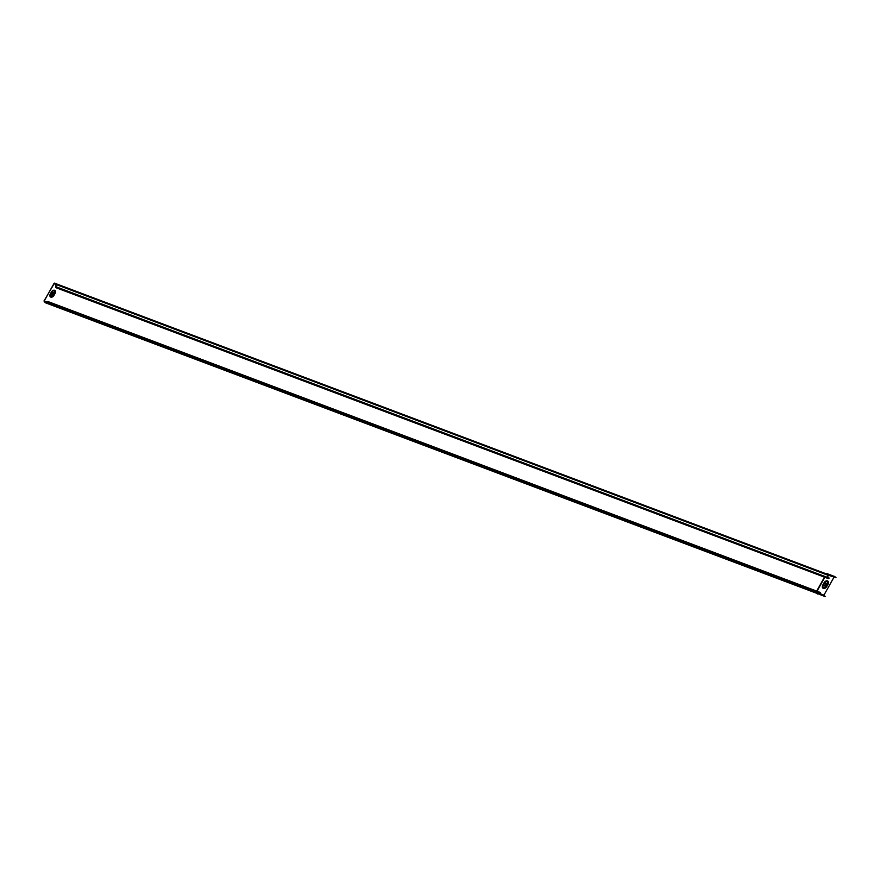 <?xml version="1.0" encoding="UTF-8"?>
<svg xmlns="http://www.w3.org/2000/svg" width="880" height="880" viewBox="0 0 880 880"><rect width="100%" height="100%" fill="white"/><g stroke="black" fill="none" stroke-linecap="round" stroke-linejoin="round"><path stroke-width="1.32" d="M825.979 584.738A1.364 0.946 127.6 0 0 824.164 584.056A1.364 0.946 127.6 0 0 825.979 584.738M824.164 585.409A1.364 0.946 127.6 0 0 825.825 583.264M52.107 293.557A1.21 0.847 127.6 0 0 53.724 294.162A1.21 0.847 127.6 0 0 52.107 293.557M53.306 292.776A1.21 0.847 127.6 0 0 51.623 294.393A1.21 0.847 127.6 0 0 51.964 294.514M53.46 294.063A0.825 0.572 127.6 0 0 52.371 293.656A0.825 0.572 127.6 0 0 53.46 294.063M827.783 575.091L836 577.555L826.617 573.991L54.483 283.162L55.77 284.383L56.254 287.496L57.123 287.232A1.056 0.737 -69.4 0 1 55.737 287.089L55.462 284.251L53.944 283.558L44.154 301.081L45.353 302.467L47.63 301.609A1.056 0.737 -69.4 0 1 48.29 303.039L47.971 301.84L45.254 302.72L817.278 593.516L45.353 302.742M54.483 283.162L44 300.96L45.254 302.72M817.619 593.483L825.319 596.651L823.955 595.122L834.031 577.093M817.344 593.538L825.319 596.651M826.232 573.958L54.406 283.107M827.728 574.849L827.948 577.511M818.466 593.131L817.278 593.516M56.969 287.111L829.147 578.028A1.056 0.737 110.6 0 1 828.179 578.545L56.155 287.76M57.123 287.232L829.147 578.028M819.654 592.405A1.056 0.737 110.6 0 1 820.314 593.835L48.29 303.039M834.482 576.455L827.123 573.683L828.454 574.717M836 577.555L834.669 576.532M825.715 586.069A1.947 1.364 -52.4 0 1 823.471 587.257A1.947 1.364 -52.4 0 1 823.108 585.09L822.767 585.09A2.97 2.068 127.6 0 0 823.317 588.39A2.97 2.068 127.6 0 0 826.716 586.575L828.036 584.221L827.024 583.704L826.045 586.234A2.288 1.595 -52.4 0 1 823.416 587.642A2.288 1.595 -52.4 0 1 822.657 586.619A2.288 1.595 -52.4 0 1 822.965 585.145M52.613 293.909A1.012 0.704 127.6 0 0 52.855 293.601A0.825 0.572 -52.4 0 1 52.239 294.118M52.976 294.855L53.306 295.053A2.09 1.463 -52.4 0 1 50.897 296.34A2.09 1.463 -52.4 0 1 50.204 295.405A2.09 1.463 -52.4 0 1 50.479 294.052L50.281 294.008A2.772 1.925 127.6 0 0 50.787 297.088A2.772 1.925 127.6 0 0 53.977 295.394L55.099 293.37A2.772 1.925 127.6 0 0 54.593 290.29A2.772 1.925 127.6 0 0 51.414 291.984L50.281 294.008M52.965 294.888A1.76 1.221 -52.4 0 1 50.622 293.997L51.755 291.984A1.76 1.221 -52.4 0 1 54.098 292.864L53.878 293.249M55.165 284.02L53.944 283.558M46.002 302.269L44.187 301.587M46.629 302.005L44.154 301.081M816.684 591.107L824.483 577.159M55.594 284.009L827.618 574.805M817.553 593.505L45.529 302.709M48.202 302.071L47.641 301.862M55.77 284.383L827.794 575.179M55.946 287.001L56.804 287.331M55.099 293.37L54.428 293.029L53.306 295.053L53.977 295.394M51.414 291.984L51.634 291.984A2.09 1.463 -52.4 0 1 53.449 290.631A2.09 1.463 -52.4 0 1 54.428 293.029L54.098 292.864M50.512 294.008L51.612 292.039M817.003 591.228L824.802 577.28M824.692 577.236L816.904 591.184L824.692 577.236M823.955 595.122L820.347 593.758M817.938 593.351L823.988 595.628M828.036 584.221A2.97 2.068 127.6 0 0 827.497 580.91A2.97 2.068 127.6 0 0 824.087 582.725L822.767 585.09M826.881 573.936L827.992 574.794M817.498 593.934L816.651 593.285M824.087 582.725L824.318 582.725A2.288 1.595 -52.4 0 1 826.287 581.251A2.288 1.595 -52.4 0 1 827.365 583.88L826.045 586.234L826.716 586.575M822.998 585.09L824.285 582.78M824.362 582.703L824.428 582.725A1.947 1.364 -52.4 0 1 826.672 581.537A1.947 1.364 -52.4 0 1 827.024 583.704M823.108 585.09L824.428 582.725M822.657 586.619L824.318 582.769L826.287 581.251M51.81 294.052L52.811 292.754M52.173 294.822L51.623 294.393M50.204 295.405L51.645 292.017L53.449 290.631M820.083 592.383L48.059 301.587M53.647 292.897L53.097 292.479M834.581 576.477L827.035 573.639A0.66 0.66 0 0 0 826.287 573.848M817.564 594L816.607 593.263"/></g></svg>
